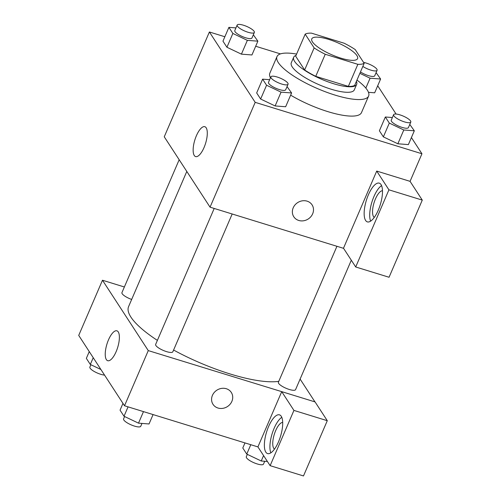 <?xml version="1.0" encoding="UTF-8"?>
<svg xmlns="http://www.w3.org/2000/svg" width="501" height="501" viewBox="0 0 501 501"><rect width="100%" height="100%" fill="white"/><g stroke="black" fill="none" stroke-linecap="round" stroke-linejoin="round"><path stroke-width="0.75" d="M328.568 39.36A24.937 6.688 -156.7 0 1 357.582 58.604A24.937 6.688 -156.7 0 1 332.031 54.878A24.937 6.688 -156.7 0 1 311.772 38.878A24.937 6.688 -156.7 0 1 328.568 39.36M305.184 34.143L314.146 47.908A33.492 8.98 -156.7 0 0 325.237 54.265L357.858 64.322A33.492 8.98 -156.7 0 0 364.171 63.333L355.215 49.568A33.492 8.98 -156.7 0 0 344.118 43.211L311.497 33.154A33.492 8.98 -156.7 0 0 305.184 34.143L295.684 56.212L304.639 69.977L314.146 47.908M304.639 69.977A33.492 8.98 -156.7 0 0 315.736 76.334L348.352 86.391A33.492 8.98 -156.7 0 0 354.664 85.402L364.171 63.333M296.035 55.392A34.293 9.193 23.3 0 0 293.68 57.246A34.293 9.193 23.3 0 0 321.536 79.252A34.293 9.193 23.3 0 0 356.668 84.368A34.293 9.193 23.3 0 0 356.393 81.387M356.668 84.368L354.295 89.886A34.293 9.193 -156.7 0 1 319.162 84.769A34.293 9.193 -156.7 0 1 291.3 62.757L293.68 57.246M348.352 86.391L357.858 64.322M315.736 76.334L325.237 54.265M356.956 80.079A49.881 13.37 -156.7 0 1 368.611 96.054A49.881 13.37 -156.7 0 1 317.509 88.602A49.881 13.37 -156.7 0 1 276.984 56.594A49.881 13.37 -156.7 0 1 296.598 54.083M368.611 96.054L361.484 112.606A49.881 13.37 -156.7 0 1 290.643 95.146M270.446 77.862A49.881 13.37 -156.7 0 1 269.857 73.146L276.984 56.594M224.855 36.748L209.393 31.983L255.191 102.348L421.948 153.763L411.409 137.568M396.103 114.053L377.698 85.777M280.454 53.895L255.692 46.255M374.673 92.804L368.467 92.328L374.673 92.804L380.616 79.014L376.076 72.645M392.389 117.535L385.338 116.996L379.401 130.786L383.365 136.879L397.857 143.781L408.378 144.595L414.321 130.799L409.78 124.436M269.651 79.697L262.605 79.152L256.669 92.942L260.633 99.035L275.124 105.943L285.645 106.751L291.588 92.961L287.048 86.592M235.946 27.906L228.901 27.361L222.958 41.157L226.928 47.251L241.419 54.152L251.94 54.96L257.877 41.17L253.343 34.801M293.204 207.809A10.909 9.751 -33.1 0 1 302.278 200.832A10.909 9.751 -33.1 0 1 312.073 204.859A10.909 9.751 -33.1 0 1 308.247 218.981A10.909 9.751 -33.1 0 1 293.786 216.758A10.909 9.751 -33.1 0 1 293.204 207.809M376.714 171.066L388.926 189.829L355.704 266.977L343.492 248.214L376.714 171.066L410.068 181.349L421.948 153.763M209.393 31.983L164.253 136.798L210.051 207.17L255.191 102.348M210.051 207.17L343.573 248.339M293.786 216.758A10.909 9.751 146.9 0 0 308.247 218.981A10.909 9.751 146.9 0 0 312.073 204.853M381.042 184.587A20.265 7.296 107.1 0 1 379.351 207.452A20.265 7.296 107.1 0 1 367.352 221.88A20.265 7.296 107.1 0 1 366.35 200.362A20.265 7.296 107.1 0 1 379.288 183.153A20.265 7.296 107.1 0 1 381.042 184.587M381.574 185.614A20.265 7.296 -72.9 0 0 371.905 202.078A20.265 7.296 -72.9 0 0 370.621 221.129M374.266 217.403A14.028 5.048 107.1 0 1 375.443 198.953A14.028 5.048 107.1 0 1 382.488 190.743M355.704 266.977L389.058 277.26L422.28 200.112L388.926 189.829M410.068 181.349L422.28 200.112M206.174 127.805A15.637 5.63 107.1 0 1 204.871 145.453A15.637 5.63 107.1 0 1 195.609 156.588A15.637 5.63 107.1 0 1 194.839 139.986A15.637 5.63 107.1 0 1 204.821 126.697A15.637 5.63 107.1 0 1 206.174 127.805M278.781 381.33A87.287 23.403 -156.7 0 1 173.59 350.036M157.383 340.386A87.287 23.403 -156.7 0 1 128.588 306.599L186.798 171.442M179.176 159.731L121.943 292.615A9.35 2.505 23.3 0 0 131.669 299.448M351.307 260.213L295.565 389.64A9.35 2.505 -156.7 0 1 285.983 388.244A9.35 2.505 -156.7 0 1 278.387 382.244L336.935 246.292M232.182 213.99L172.832 351.802A9.35 2.505 -156.7 0 1 163.251 350.406A9.35 2.505 -156.7 0 1 155.654 344.4L214.203 208.447M300.112 379.088L314.954 401.896M124.367 286.985L102.48 280.234L148.277 350.6L281.719 391.644L293.93 410.413L270.133 465.667L257.921 446.905L281.681 391.738M281.719 391.644L315.073 401.927L327.285 420.696L303.487 475.95L270.133 465.667M274.479 449.109A14.028 5.048 107.1 0 1 275.656 430.653A14.028 5.048 107.1 0 1 282.696 422.443M281.787 417.314A20.265 7.296 -72.9 0 0 272.118 433.785A20.265 7.296 -72.9 0 0 270.834 452.835M281.255 416.287A20.265 7.296 107.1 0 1 279.564 439.158A20.265 7.296 107.1 0 1 267.559 453.58A20.265 7.296 107.1 0 1 266.563 432.069A20.265 7.296 107.1 0 1 279.502 414.853A20.265 7.296 107.1 0 1 281.255 416.287M293.93 410.413L327.285 420.696M102.48 280.234L78.72 335.407L124.517 405.772L257.921 446.905M116.138 351.646A15.637 5.63 107.1 0 1 107.702 360.707A15.637 5.63 107.1 0 1 106.932 344.106A15.637 5.63 107.1 0 1 116.915 330.817A15.637 5.63 107.1 0 1 116.138 351.646M124.517 405.772L148.277 350.6M212.424 395.377A10.909 9.751 -33.1 0 1 221.498 388.407A10.909 9.751 -33.1 0 1 231.293 392.427A10.909 9.751 -33.1 0 1 227.467 406.549A10.909 9.751 -33.1 0 1 213.006 404.332A10.909 9.751 -33.1 0 1 212.424 395.377M213.006 404.326A10.909 9.751 146.9 0 0 227.467 406.549A10.909 9.751 146.9 0 0 231.293 392.427M89.259 351.602L86.347 358.365L90.312 364.459L100.92 369.513M90.312 364.459L93.23 357.695M104.565 375.117A9.35 2.505 -156.7 0 1 94.695 371.742A9.35 2.505 -156.7 0 1 89.873 367.089L90.888 364.734M122.964 403.393L120.052 410.156L124.016 416.25L138.508 423.157L149.035 423.965L153.074 414.577M138.508 423.157L143.48 411.615M124.016 416.25L128.062 406.862M141.983 423.42L140.756 426.276A9.35 2.505 -156.7 0 1 131.174 424.879A9.35 2.505 -156.7 0 1 123.578 418.88L124.592 416.525M244.976 442.909L242.785 448L246.755 454.094L261.24 460.995L267.402 461.471M261.24 460.995L263.576 455.584M246.755 454.094L250.794 444.706M264.722 461.264L263.488 464.12A9.35 2.505 -156.7 0 1 253.907 462.724A9.35 2.505 -156.7 0 1 246.31 456.718L247.325 454.363M228.901 27.361L232.865 33.454L247.356 40.362L257.877 41.17M254.358 32.446L251.978 37.963A9.35 2.505 -156.7 0 1 242.396 36.567A9.35 2.505 -156.7 0 1 234.8 30.567L237.173 25.05A9.35 2.505 -156.7 0 1 243.473 25.232A9.35 2.505 -156.7 0 1 254.358 32.446A9.35 2.505 -156.7 0 1 244.776 31.049A9.35 2.505 -156.7 0 1 237.173 25.05M222.958 41.157L226.928 47.251L241.419 54.152L247.356 40.362M241.419 54.152L251.94 54.96M226.928 47.251L232.865 33.454M262.605 79.152L266.57 85.245L281.061 92.146L291.588 92.961M288.062 84.237L285.683 89.754A9.35 2.505 -156.7 0 1 276.107 88.358A9.35 2.505 -156.7 0 1 268.505 82.358L270.884 76.841A9.35 2.505 -156.7 0 1 277.185 77.022A9.35 2.505 -156.7 0 1 288.062 84.237A9.35 2.505 -156.7 0 1 278.481 82.84A9.35 2.505 -156.7 0 1 270.884 76.841M256.669 92.942L260.633 99.035L275.124 105.943L281.061 92.146M275.124 105.943L285.645 106.751M260.633 99.035L266.57 85.245M359.862 73.328L370.089 78.2L380.616 79.014M363.576 62.418A9.35 2.505 -156.7 0 1 366.212 63.07A9.35 2.505 -156.7 0 1 377.09 70.29L374.717 75.808A9.35 2.505 -156.7 0 1 369.262 75.87A9.35 2.505 -156.7 0 1 360.469 71.931M365.83 88.095L370.089 78.2M377.09 70.29A9.35 2.505 -156.7 0 1 371.636 70.353A9.35 2.505 -156.7 0 1 362.843 66.414M385.338 116.996L389.308 123.089L403.793 129.991L414.321 130.799M410.795 122.081L408.421 127.598A9.35 2.505 -156.7 0 1 398.84 126.202A9.35 2.505 -156.7 0 1 391.243 120.196L393.617 114.679A9.35 2.505 -156.7 0 1 399.917 114.861A9.35 2.505 -156.7 0 1 410.795 122.081A9.35 2.505 -156.7 0 1 401.213 120.685A9.35 2.505 -156.7 0 1 393.617 114.679M379.401 130.786L383.365 136.879L397.857 143.781L403.793 129.991M397.857 143.781L408.378 144.595M383.365 136.879L389.308 123.089"/></g></svg>
